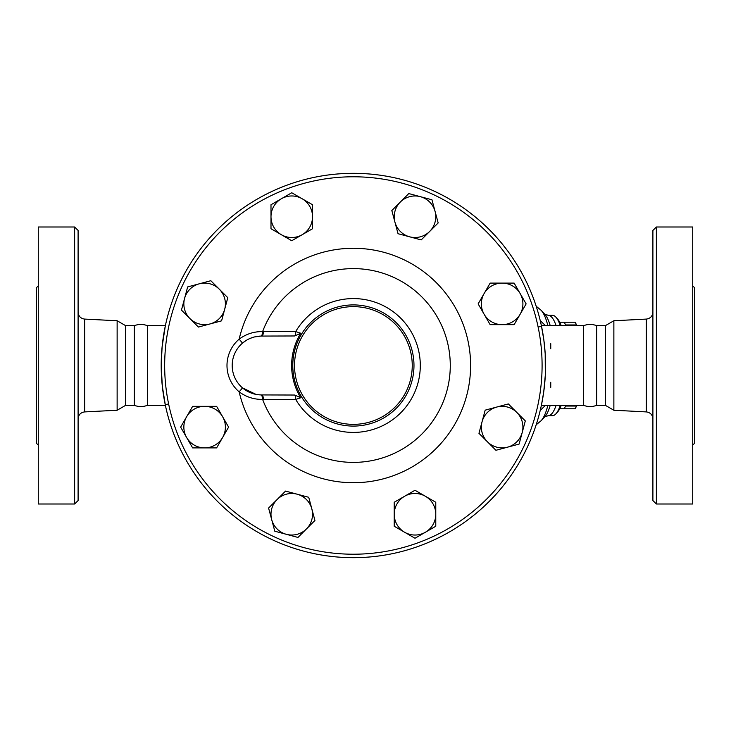 <?xml version="1.0" encoding="UTF-8"?>
<svg xmlns="http://www.w3.org/2000/svg" width="731" height="731" viewBox="0 0 731 731"><rect width="100%" height="100%" fill="white"/><g stroke="black" fill="none" stroke-linecap="round" stroke-linejoin="round"><path stroke-width="1.1" d="M78.098 365.5L78.098 230.457L74.635 226.994L74.635 504.006L78.098 500.543L78.098 365.5M165.252 326.291L162.108 346.896L161.204 365.5A192.18 192.18 0 0 1 353.384 173.32A192.18 192.18 0 0 1 545.554 365.5A192.18 192.18 0 0 0 257.294 199.07A192.18 192.18 0 0 0 257.294 531.93A192.18 192.18 0 0 0 545.554 365.5A192.18 192.18 0 0 1 353.384 557.68A192.18 192.18 0 0 1 161.204 365.5L162.309 386.105L165.38 405.321L147.406 405.321C143.048 406.975 138.68 406.975 134.312 405.321L125.659 405.321L117.134 410.246L117.134 320.754L84.668 319.091C80.657 318.524 78.464 316.212 78.098 312.174M74.635 504.006L38.277 504.006L38.277 226.994L74.635 226.994M38.277 445.142L36.55 443.406L36.55 287.594L38.277 285.858M125.659 405.321L125.659 325.679L117.134 320.754M134.312 405.321L134.312 325.679L125.659 325.679M147.406 405.321L147.406 325.679C143.048 324.025 138.68 324.025 134.312 325.679M652.902 365.5L652.902 500.543L656.365 504.006L656.365 226.994L652.902 230.457L652.902 365.5M613.866 320.754L605.341 325.679L605.341 405.321L613.866 410.246L613.866 320.754L646.332 319.091L646.332 411.909C650.343 412.476 652.536 414.788 652.902 418.826M656.365 504.006L692.723 504.006L692.723 226.994L656.365 226.994M692.723 445.142L694.45 443.406L694.45 287.594L692.723 285.858M542.091 365.5A188.717 188.717 0 0 1 259.021 528.933A188.717 188.717 0 0 1 259.021 202.067A188.717 188.717 0 0 1 542.091 365.5M605.341 405.321L596.688 405.321L596.688 325.679L605.341 325.679M596.688 405.321C592.32 406.975 587.952 406.975 583.594 405.321L583.594 325.679C587.952 324.025 592.32 324.025 596.688 325.679M576.75 325.679L576.439 324.948A48.474 12.546 -90 0 0 575.379 322.563A48.474 12.546 -90 0 0 575.206 322.216L564.277 322.216A48.474 12.546 90 0 1 565.502 324.948L565.41 325.679M565.41 405.321L565.502 406.052A48.474 12.546 90 0 1 564.277 408.784L575.206 408.784A48.474 12.546 -90 0 0 575.379 408.437A48.474 12.546 -90 0 0 576.439 406.052L576.75 405.321M559.708 322.216L564.277 322.216M564.277 408.784L559.708 408.784M565.502 406.052L576.439 406.052M565.502 324.948L576.439 324.948M311.835 508.877L314.933 520.463L306.453 528.942A20.779 20.779 0 0 0 297.142 494.193L308.729 497.29L311.835 508.877M297.974 537.431L286.388 534.324A20.779 20.779 0 0 0 306.453 528.942L297.974 537.431M274.801 531.218L271.694 519.631A20.779 20.779 0 0 0 286.388 534.324L274.801 531.218M277.076 499.565L285.556 491.086L297.142 494.193A20.779 20.779 0 0 0 271.694 519.631L268.588 508.045L277.076 499.565M222.617 437.503L216.623 447.893L204.625 447.893A20.779 20.779 0 0 0 222.617 416.725L228.611 427.114L222.617 437.503M192.628 447.893L186.633 437.503A20.779 20.779 0 0 0 204.625 447.893L192.628 447.893M180.639 427.114L186.633 416.725A20.779 20.779 0 0 0 186.633 437.503L180.639 427.114M204.625 406.345L216.623 406.345L222.617 416.725A20.779 20.779 0 0 0 186.633 416.725L192.628 406.345L204.625 406.345M209.998 323.952L198.412 327.059L189.932 318.57A20.779 20.779 0 0 0 224.691 309.259L221.584 320.845L209.998 323.952M181.452 310.09L184.559 298.504A20.779 20.779 0 0 0 189.932 318.57L181.452 310.09M187.657 286.917L199.243 283.82A20.779 20.779 0 0 0 184.559 298.504L187.657 286.917M219.318 289.193L227.798 297.672L224.691 309.259A20.779 20.779 0 0 0 199.243 283.82L210.83 280.713L219.318 289.193M281.38 234.733L270.991 228.739L270.991 216.741A20.779 20.779 0 0 0 302.15 234.733L291.76 240.737L281.38 234.733M270.991 204.753L281.38 198.75A20.779 20.779 0 0 0 270.991 216.741L270.991 204.753M291.76 192.756L302.15 198.75A20.779 20.779 0 0 0 281.38 198.75L291.76 192.756M312.539 216.741L312.539 228.739L302.15 234.733A20.779 20.779 0 0 0 302.15 198.75L312.539 204.753L312.539 216.741M394.932 222.123L391.825 210.537L400.305 202.058A20.779 20.779 0 0 0 409.616 236.807L398.039 233.71L394.932 222.123M408.784 193.569L420.371 196.676A20.779 20.779 0 0 0 400.305 202.058L408.784 193.569M431.957 199.782L435.064 211.369A20.779 20.779 0 0 0 420.371 196.676L431.957 199.782M429.691 231.435L421.202 239.914L409.616 236.807A20.779 20.779 0 0 0 435.064 211.369L438.171 222.955L429.691 231.435M484.141 293.496L490.145 283.107L502.133 283.107A20.779 20.779 0 0 0 484.141 314.275L478.147 303.886L484.141 293.496M514.131 283.107L520.125 293.496A20.779 20.779 0 0 0 502.133 283.107L514.131 283.107M526.128 303.886L520.125 314.275A20.779 20.779 0 0 0 520.125 293.496L526.128 303.886M502.133 324.655L490.145 324.655L484.141 314.275A20.779 20.779 0 0 0 520.125 314.275L514.131 324.655L502.133 324.655M496.76 407.048L508.347 403.941L516.826 412.43A20.779 20.779 0 0 0 482.067 421.741L485.174 410.155L496.76 407.048M525.306 420.91L522.208 432.496A20.779 20.779 0 0 0 516.826 412.43L525.306 420.91M519.101 444.082L507.515 447.18A20.779 20.779 0 0 0 522.208 432.496L519.101 444.082M487.449 441.807L478.96 433.328L482.067 421.741A20.779 20.779 0 0 0 507.515 447.18L495.929 450.287L487.449 441.807M425.387 496.267L435.777 502.261L435.777 514.258A20.779 20.779 0 0 0 404.608 496.267L414.998 490.263L425.387 496.267M435.777 526.247L425.387 532.25A20.779 20.779 0 0 0 435.777 514.258L435.777 526.247M414.998 538.244L404.608 532.25A20.779 20.779 0 0 0 425.387 532.25L414.998 538.244M394.219 514.258L394.219 502.261L404.608 496.267A20.779 20.779 0 0 0 404.608 532.25L394.219 526.247L394.219 514.258M242.528 343.104L239.156 339.147A34.622 34.622 0 0 0 239.156 391.853L242.528 387.896A29.432 29.432 0 0 1 242.528 343.104L246.009 340.545M254.47 336.954L260.839 336.077A5.19 1.91 88.5 0 0 262.612 331.6C253.995 331.463 246.173 333.985 239.156 339.147A117.225 117.225 0 0 1 419.493 268.697A117.225 117.225 0 0 1 419.493 462.303A117.225 117.225 0 0 1 239.156 391.853C246.183 397.024 253.995 399.537 262.612 399.4A5.19 1.91 91.5 0 0 260.839 394.923L257.906 394.694M249.271 338.782L252.305 337.585M256.005 394.393L242.528 387.896M261.625 336.068A5.19 1.901 90 0 0 263.507 331.582L262.612 331.6A96.894 96.894 0 0 1 411.462 287.941A96.894 96.894 0 0 1 411.462 443.059A96.894 96.894 0 0 1 262.612 399.4L263.507 399.418A5.19 1.901 90 0 0 261.625 394.932A29.432 29.432 0 0 1 232.193 365.5A29.432 29.432 0 0 1 261.625 336.068L294.73 335.968A5.19 1.224 90 0 0 295.699 331.582L263.507 331.582M263.507 399.418L295.699 399.418A5.19 1.224 90 0 0 294.73 395.032L261.625 394.932M294.73 335.968L300.733 333.226L295.699 331.582A66.914 66.914 0 0 1 420.298 365.5A66.914 66.914 0 0 1 295.699 399.418L300.733 397.774L294.73 395.032M300.733 333.226A61.751 61.751 0 0 0 300.733 397.774M412.247 365.5A58.864 58.864 0 0 1 323.952 416.478A58.864 58.864 0 0 1 323.952 314.522A58.864 58.864 0 0 1 412.247 365.5M413.974 365.5A60.6 60.6 0 0 0 323.084 313.023A60.6 60.6 0 0 0 323.084 417.977A60.6 60.6 0 0 0 413.974 365.5M538.135 327.059L541.516 326.291L541.388 325.679L543.855 340.016L545.198 353.767L545.317 375.049L543.736 391.862L541.516 404.709M168.623 403.941L165.252 404.709L165.38 405.321M545.509 325.679L540.236 320.589M541.251 325.048L542.1 325.679M540.236 410.411L545.509 405.321M542.1 405.321L541.251 405.952M550.754 343.661L550.754 348.724M550.754 382.276L550.754 387.339M556.099 325.679A50.211 12.994 -90 0 0 554.747 322.161A50.211 12.994 -90 0 0 548.186 315.289L552.389 315.289A50.211 12.994 90 0 1 555.871 317.126A50.211 12.994 90 0 1 560.302 325.679M560.302 405.321A50.211 12.994 90 0 1 555.871 413.874A50.211 12.994 90 0 1 552.389 415.711L548.186 415.711A50.211 12.994 -90 0 0 556.099 405.321M555.871 413.874L557.424 412.202A48.474 12.546 -90 0 0 561.216 405.321M561.216 325.679A48.474 12.546 -90 0 0 557.424 318.798L555.871 317.126M117.134 410.246L84.668 411.909L84.668 319.091M547.866 405.321A57.256 14.821 90 0 1 541.187 420.663L536.188 424.766M550.233 325.679A53.253 13.779 90 0 0 548.04 319.529A53.253 13.779 90 0 0 544.778 314.193L541.187 310.337A57.256 14.821 90 0 1 544.696 316.075A57.256 14.821 90 0 1 547.866 325.679M550.233 405.321A53.253 13.779 90 0 1 544.778 416.807L541.187 420.663M84.668 411.909C80.657 412.476 78.464 414.788 78.098 418.826M646.332 319.091C650.343 318.524 652.536 316.212 652.902 312.174M613.866 410.246L646.332 411.909M576.923 325.679L575.379 322.563M576.923 405.321L575.379 408.437M541.187 310.337L536.188 306.234M544.769 416.816L548.186 415.711M544.769 314.184L548.186 315.289M583.594 325.679L541.388 325.679M583.594 405.321L541.388 405.321M165.38 325.679L147.406 325.679"/></g></svg>
